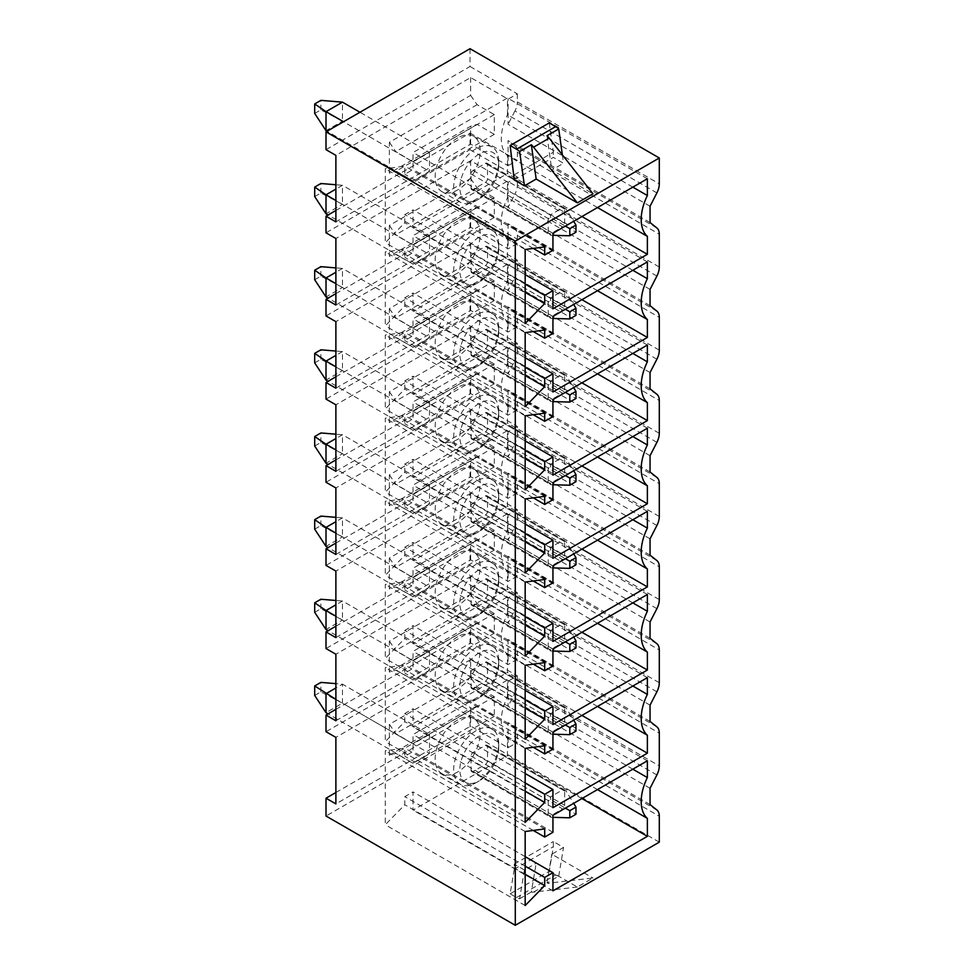 <?xml version="1.0" encoding="UTF-8"?>
<svg xmlns="http://www.w3.org/2000/svg" width="974" height="974" viewBox="0 0 974 974"><rect width="100%" height="100%" fill="white"/><g stroke="black" fill="none" stroke-linecap="round" stroke-linejoin="round"><path stroke-width="0.73" stroke-dasharray="4.87 3.65" d="M514.26 179.947L553.354 157.386L563.532 163.267L551.808 170.036L592.983 193.814M335.884 792.507L470.028 715.062L470.028 732.874L326.01 816.017M335.884 709.352L470.028 631.919L470.028 648.538L326.01 731.693M335.884 626.209L470.028 548.764L470.028 565.395L326.01 648.538M335.884 543.066L470.028 465.621L470.028 482.252L326.01 565.395M335.884 459.923L470.028 382.478L470.028 399.109L326.01 482.252M335.884 376.768L470.028 299.322L470.028 315.953L326.01 399.097M335.884 293.624L470.028 216.179L470.028 232.81L326.01 315.953M470.028 48.7L470.028 66.512L326.01 149.667M335.884 210.481L470.028 133.036L470.028 149.667L326.01 232.81M470.028 715.062L517.34 742.383L508.087 747.728L470.649 726.105L335.884 803.903M470.028 648.538L517.34 675.859L508.087 681.203L470.649 659.593L470.649 677.405L477.09 686.707L494.305 696.654L494.305 716.365L477.09 706.43L470.649 708.293L470.649 726.105M650.048 804.573L508.087 722.611L508.087 747.728M650.048 788.283L508.087 706.32L508.087 681.203M389.381 755.203L389.381 749.274L413.037 763.287L395.821 753.352L389.381 755.203L470.649 708.293M470.649 677.405L389.381 724.327L389.381 749.274L328.068 713.869M470.649 659.593L335.884 737.391M335.884 699.381L413.037 743.929L429.497 734.42L342.471 684.174L335.884 683.638M389.381 724.327L395.821 733.629L413.037 743.929M314.699 695.46L320.872 691.893L342.471 703.179L326.01 712.688M413.037 762.934L429.497 753.426L342.471 703.179L342.471 684.174L335.884 687.973M320.872 691.893L320.872 682.397M429.497 734.42L429.497 753.426M494.305 716.365L413.037 763.287M494.305 696.654L413.037 743.564M477.09 706.43L395.821 753.352M477.09 686.707L395.821 733.629M470.028 66.512L517.34 93.833L508.087 99.178L470.649 77.567L335.884 155.365M470.649 77.567L470.649 95.379L389.381 142.301L389.381 167.248L413.037 180.896L429.497 171.4L342.471 121.153L326.01 130.662M650.048 222.547L508.087 140.585L508.087 165.702L470.649 144.079L335.884 221.877M470.649 144.079L470.649 126.267L389.381 173.177L389.381 167.248L327.045 131.246M389.381 142.301L395.821 151.603L413.037 161.903L343.505 121.75M314.699 113.434L320.872 109.867L342.471 121.153L342.471 102.148M320.872 109.867L320.872 100.371M413.037 161.903L429.497 152.394L359.954 112.241M429.497 152.394L429.497 171.4M413.037 180.896L395.821 171.327L389.381 173.177M470.649 95.379L477.09 104.681L494.305 114.628L494.305 134.339L477.09 124.404L470.649 126.267M477.09 124.404L395.821 171.327M650.048 206.257L508.087 124.295L508.087 99.178M477.09 104.681L395.821 151.603M494.305 114.628L413.037 161.538M494.305 134.339L413.037 181.261M470.028 133.036L517.34 160.357L508.087 165.702M656.89 810.003L514.929 728.053A14.549 8.401 120 0 1 517.34 734.299L517.34 742.383M659.301 842.157L470.028 732.874M656.89 726.86L514.929 644.898A14.549 8.401 120 0 1 517.34 651.156L517.34 659.228L508.087 664.572L470.649 642.962L335.884 720.76M470.028 631.919L517.34 659.228M517.34 675.859L517.34 683.943L659.301 765.893M656.89 643.717L514.929 561.755A14.549 8.401 120 0 1 517.34 568.012L517.34 576.084L508.087 581.429L470.649 559.819L335.884 637.617M470.028 548.764L517.34 576.084M470.028 565.395L517.34 592.716L517.34 600.788L659.301 682.75M656.89 560.561L514.929 478.611A14.549 8.401 120 0 1 517.34 484.857L517.34 492.941L508.087 498.286L470.649 476.663L335.884 554.462M470.028 465.621L517.34 492.941M470.028 482.252L517.34 509.572L517.34 517.644L659.301 599.607M656.89 477.418L514.929 395.456A14.549 8.401 120 0 1 517.34 401.714L517.34 409.798L508.087 415.143L470.649 393.52L335.884 471.319M470.028 382.478L517.34 409.798M470.028 399.109L517.34 426.417L517.34 434.501L659.301 516.463M656.89 394.275L514.929 312.313A14.549 8.401 120 0 1 517.34 318.571L517.34 326.643L508.087 331.988L470.649 310.377L335.884 388.176M470.028 299.322L517.34 326.643M470.028 315.953L517.34 343.274L517.34 351.358L659.301 433.308M656.89 311.132L514.929 229.17A14.549 8.401 120 0 1 517.34 235.428L517.34 243.5L508.087 248.845L470.649 227.222L335.884 305.032M470.028 216.179L517.34 243.5M470.028 232.81L517.34 260.131L517.34 268.203L659.301 350.165M517.34 93.833L517.34 101.917L659.301 183.867M656.89 227.977L514.929 146.027A14.549 8.401 120 0 1 517.34 152.273L517.34 160.357M470.028 149.667L517.34 176.988L517.34 185.06L659.301 267.022M656.89 774.939L514.929 692.989L508.087 706.32M514.929 692.989A14.549 8.401 120 0 0 517.34 683.943M514.929 728.053L508.087 722.611M656.89 192.913L514.929 110.963A14.549 8.401 120 0 0 517.34 101.917M514.929 110.963L508.087 124.295M514.929 146.027L508.087 140.585M656.89 276.068L514.929 194.106A14.549 8.401 120 0 0 517.34 185.06M517.34 176.988L508.087 182.333L508.087 207.438L514.929 194.106M514.929 229.17L508.087 223.728L508.087 248.845M508.087 182.333L470.649 160.71L335.884 238.508M470.649 160.71L470.649 178.522L389.381 225.444L389.381 250.391L413.037 264.051L429.497 254.543L342.471 204.309L326.01 213.805M470.649 227.222L470.649 209.41L389.381 256.332L389.381 250.391L328.068 214.998M389.381 225.444L395.821 234.746L413.037 245.046L335.884 200.498M314.699 196.578L320.872 193.022L342.471 204.309L342.471 185.303L335.884 184.756M320.872 193.022L320.872 183.514M413.037 245.046L429.497 235.538L342.471 185.303L335.884 189.102M429.497 235.538L429.497 254.543M413.037 264.051L395.821 254.47L389.381 256.332M470.649 178.522L477.09 187.836L494.305 197.771L494.305 217.482L477.09 207.547L470.649 209.41M477.09 207.547L395.821 254.47M650.048 305.69L508.087 223.728M650.048 289.4L508.087 207.438M477.09 187.836L395.821 234.746M494.305 197.771L413.037 244.693M494.305 217.482L413.037 264.404M656.89 359.211L514.929 277.249A14.549 8.401 120 0 0 517.34 268.203M517.34 260.131L508.087 265.476L508.087 290.581L514.929 277.249M514.929 312.313L508.087 306.883L508.087 331.988M508.087 265.476L470.649 243.853L335.884 321.651M470.649 243.853L470.649 261.677L389.381 308.588L389.381 333.534L413.037 347.194L429.497 337.698L342.471 287.452L326.01 296.948M470.649 310.377L470.649 292.553L389.381 339.476L389.381 333.534L328.068 298.141M389.381 308.588L395.821 317.901L413.037 328.189L335.884 283.653M314.699 279.733L320.872 276.166L342.471 287.452L342.471 268.447L335.884 267.899M320.872 276.166L320.872 266.657M413.037 328.189L429.497 318.693L342.471 268.447L335.884 272.245M429.497 318.693L429.497 337.698M413.037 347.194L395.821 337.613L389.381 339.476M470.649 261.677L477.09 270.979L494.305 280.914L494.305 300.637L477.09 290.69L470.649 292.553M477.09 290.69L395.821 337.613M650.048 388.833L508.087 306.883M650.048 372.543L508.087 290.581M477.09 270.979L395.821 317.901M494.305 280.914L413.037 327.836M494.305 300.637L413.037 347.548M656.89 442.354L514.929 360.392A14.549 8.401 120 0 0 517.34 351.358M517.34 343.274L508.087 348.619L508.087 373.736L514.929 360.392M514.929 395.456L508.087 390.026L508.087 415.143M508.087 348.619L470.649 327.008L335.884 404.807M470.649 327.008L470.649 344.82L389.381 391.743L389.381 416.677L413.037 430.338L429.497 420.841L342.471 370.595L326.01 380.103M470.649 393.52L470.649 375.708L389.381 422.619L389.381 416.677L328.068 381.284M389.381 391.743L395.821 401.044L413.037 411.332L335.884 366.796M314.699 362.876L320.872 359.309L342.471 370.595L342.471 351.59L335.884 351.054M320.872 359.309L320.872 349.812M413.037 411.332L429.497 401.836L342.471 351.59L335.884 355.388M429.497 401.836L429.497 420.841M413.037 430.338L395.821 420.756L389.381 422.619M470.649 344.82L477.09 354.122L494.305 364.057L494.305 383.78L477.09 373.846L470.649 375.708M477.09 373.846L395.821 420.756M650.048 471.988L508.087 390.026M650.048 455.686L508.087 373.736M477.09 354.122L395.821 401.044M494.305 364.057L413.037 410.979M494.305 383.78L413.037 430.703M656.89 525.497L514.929 443.547A14.549 8.401 120 0 0 517.34 434.501M517.34 426.417L508.087 431.762L508.087 456.879L514.929 443.547M514.929 478.611L508.087 473.169L508.087 498.286M508.087 431.762L470.649 410.151L335.884 487.95M470.649 410.151L470.649 427.963L389.381 474.886L389.381 499.832L413.037 513.493L429.497 503.984L342.471 453.738L326.01 463.247M470.649 476.663L470.649 458.851L389.381 505.774L389.381 499.832L328.068 464.428M389.381 474.886L395.821 484.188L413.037 494.488L335.884 449.939M314.699 446.019L320.872 442.464L342.471 453.738L342.471 434.733L335.884 434.197M320.872 442.464L320.872 432.955M413.037 494.488L429.497 484.979L342.471 434.733L335.884 438.543M429.497 484.979L429.497 503.984M413.037 513.493L395.821 503.911L389.381 505.774M470.649 427.963L477.09 437.277L494.305 447.212L494.305 466.923L477.09 456.989L470.649 458.851M477.09 456.989L395.821 503.911M650.048 555.131L508.087 473.169M650.048 538.841L508.087 456.879M477.09 437.277L395.821 484.188M494.305 447.212L413.037 494.122M494.305 466.923L413.037 513.846M656.89 608.653L514.929 526.691A14.549 8.401 120 0 0 517.34 517.644M517.34 509.572L508.087 514.917L508.087 540.022L514.929 526.691M514.929 561.755L508.087 556.324L508.087 581.429M508.087 514.917L470.649 493.294L335.884 571.093M470.649 493.294L470.649 511.119L389.381 558.029L389.381 582.976L413.037 596.636L429.497 587.127L342.471 536.893L326.01 546.39M470.649 559.819L470.649 541.994L389.381 588.917L389.381 582.976L328.068 547.583M389.381 558.029L395.821 567.331L413.037 577.631L335.884 533.082M314.699 529.174L320.872 525.607L342.471 536.893L342.471 517.888L335.884 517.34M320.872 525.607L320.872 516.098M413.037 577.631L429.497 568.122L342.471 517.888L335.884 521.687M429.497 568.122L429.497 587.127M413.037 596.636L395.821 587.054L389.381 588.917M470.649 511.119L477.09 520.42L494.305 530.355L494.305 550.079L477.09 540.132L470.649 541.994M477.09 540.132L395.821 587.054M650.048 638.274L508.087 556.324M650.048 621.984L508.087 540.022M477.09 520.42L395.821 567.331M494.305 530.355L413.037 577.278M494.305 550.079L413.037 596.989M656.89 691.796L514.929 609.834A14.549 8.401 120 0 0 517.34 600.788M517.34 592.716L508.087 598.06L508.087 623.177L514.929 609.834M514.929 644.898L508.087 639.468L508.087 664.572M508.087 598.06L470.649 576.438L335.884 654.248M470.649 576.438L470.649 594.262L389.381 641.184L389.381 666.119L413.037 679.779L429.497 670.282L342.471 620.036L326.01 629.533M470.649 642.962L470.649 625.138L389.381 672.06L389.381 666.119L328.068 630.726M389.381 641.184L395.821 650.486L413.037 660.774L335.884 616.238M314.699 612.317L320.872 608.75L342.471 620.036L342.471 601.031L335.884 600.483M320.872 608.75L320.872 599.254M413.037 660.774L429.497 651.277L342.471 601.031L335.884 604.83M429.497 651.277L429.497 670.282M413.037 679.779L395.821 670.197L389.381 672.06M470.649 594.262L477.09 603.563L494.305 613.498L494.305 633.222L477.09 623.287L470.649 625.138M477.09 623.287L395.821 670.197M650.048 721.43L508.087 639.468M650.048 705.127L508.087 623.177M477.09 603.563L395.821 650.486M494.305 613.498L413.037 660.421M494.305 633.222L413.037 680.132M524.438 870.013L519.629 898.759A14.549 8.401 60 0 1 516.549 897.517L510.145 893.828L514.26 869.258L514.26 864.133L524.438 870.013L536.175 863.232L577.351 887.01L592.983 877.988L549.214 883.089A14.549 8.401 60 0 1 546.986 882.955L558.723 876.186A14.549 8.401 60 0 1 555.643 874.956L549.239 871.255L553.354 846.686L553.354 841.56L563.532 847.441L551.808 854.21L592.983 877.988M514.26 864.133L553.354 841.56M577.351 887.01L533.569 892.111A14.549 8.401 60 0 1 531.354 891.989L536.175 863.232M519.629 898.759L531.354 891.989M546.986 882.955L551.808 854.21M558.723 876.186L563.532 847.441M514.26 869.258L553.354 846.686M510.145 893.828L549.239 871.255M632.844 769.18L507.466 696.787L507.466 680.022L413.037 734.542L413.037 751.526L404.807 756.274L404.807 748.142L385.266 750.747L385.266 824.759L404.807 804.792L404.807 796.659L413.037 791.911L413.037 810.088L507.466 755.568L507.466 737.61A40.153 23.181 -60 0 1 507.466 696.787M597.5 789.585L507.466 737.61M581.941 798.558L507.466 755.568M552.94 890.857L413.037 810.088M525.169 856.645L413.037 791.911M525.169 866.142L404.807 796.659M525.169 874.275L404.807 804.792M525.169 905.528L385.266 824.759M525.169 831.516L385.266 750.747M544.709 828.911L404.807 748.142M533.265 830.445L404.807 756.274M552.94 832.295L413.037 751.526M552.94 815.311L413.037 734.542M647.369 760.791L507.466 680.022M457.683 719.932A31.862 18.396 120 0 0 436.876 748.008A31.862 18.396 120 0 0 441.758 773.539A31.862 18.396 120 0 0 457.683 771.956A31.862 18.396 120 0 0 478.502 743.88A31.862 18.396 120 0 0 473.608 718.349A31.862 18.396 120 0 0 457.683 719.932M476.201 730.622A31.862 18.396 120 0 0 455.382 758.697A31.862 18.396 120 0 0 460.264 784.228A31.862 18.396 120 0 0 476.201 782.646L476.201 782.646A31.862 18.396 120 0 0 498.725 743.625A31.862 18.396 120 0 0 492.126 729.039A31.862 18.396 120 0 0 476.201 730.622M479.281 780.868L476.201 782.646L479.281 780.868A27.491 15.876 120 0 0 498.725 747.192A27.491 15.876 120 0 0 479.281 735.967A27.491 15.876 120 0 0 459.838 769.643A27.491 15.876 120 0 0 479.281 780.868M471.051 770.288A2.91 1.68 120 0 0 471.659 771.627A2.91 1.68 120 0 0 473.108 771.481L485.454 764.359A2.91 1.68 120 0 0 487.511 760.791L487.511 746.534A2.91 1.68 120 0 0 486.915 745.207A2.91 1.68 120 0 0 485.454 745.354L473.108 752.476A2.91 1.68 120 0 0 471.051 756.043L471.051 770.288L548.204 814.836L550.736 817.283L552.94 817.344M473.108 771.481L550.261 816.017L550.736 817.283L471.659 771.627M471.051 756.043L548.204 800.579L550.736 799.666L565.383 808.128M548.204 800.579L548.204 814.836M550.736 799.666L550.261 797.012L562.607 789.89L565.991 790.864L573.662 803.343M486.915 745.207L565.991 790.864L564.664 791.083L564.664 805.328L565.991 808.469L575.975 814.24M565.991 808.469L562.607 808.895L550.261 816.017M632.844 686.025L507.466 613.644L507.466 596.867L413.037 651.387L413.037 668.383L404.807 673.131L404.807 664.999L385.266 667.604L385.266 741.616L404.807 721.649L404.807 713.516L413.037 708.768L413.037 726.933L507.466 672.413L507.466 654.455A40.153 23.181 -60 0 1 507.466 613.644M597.5 706.43L507.466 654.455M581.941 715.415L507.466 672.413M552.94 807.702L413.037 726.933M525.169 773.502L413.037 708.768M525.169 782.999L404.807 713.516M525.169 791.131L404.807 721.649M525.169 822.385L385.266 741.616M525.169 748.373L385.266 667.604M544.709 745.767L404.807 664.999M533.265 747.289L404.807 673.131M552.94 749.152L413.037 668.383M552.94 732.168L413.037 651.387M647.369 677.648L507.466 596.867M457.683 636.789A31.862 18.396 120 0 0 436.876 664.852A31.862 18.396 120 0 0 441.758 690.383A31.862 18.396 120 0 0 457.683 688.813A31.862 18.396 120 0 0 478.502 660.737A31.862 18.396 120 0 0 473.608 635.206A31.862 18.396 120 0 0 457.683 636.789M476.201 647.479A31.862 18.396 120 0 0 455.382 675.542A31.862 18.396 120 0 0 460.264 701.073A31.862 18.396 120 0 0 476.201 699.502L476.201 699.502A31.862 18.396 120 0 0 498.725 660.482A31.862 18.396 120 0 0 492.126 645.896A31.862 18.396 120 0 0 476.201 647.479M479.281 697.713L476.201 699.502L479.281 697.713A27.491 15.876 120 0 0 498.725 664.049A27.491 15.876 120 0 0 479.281 652.824A27.491 15.876 120 0 0 459.838 686.487A27.491 15.876 120 0 0 479.281 697.713M471.051 687.145A2.91 1.68 120 0 0 471.659 688.472A2.91 1.68 120 0 0 473.108 688.338L485.454 681.203A2.91 1.68 120 0 0 487.511 677.648L487.511 663.391A2.91 1.68 120 0 0 486.915 662.052A2.91 1.68 120 0 0 485.454 662.198L473.108 669.333A2.91 1.68 120 0 0 471.051 672.888L471.051 687.145L548.204 731.693L550.736 734.128L552.94 734.189M473.108 688.338L550.261 732.874L550.736 734.128L471.659 688.472M471.051 672.888L548.204 717.436L550.736 716.523L565.383 724.973M548.204 717.436L548.204 731.693M550.736 716.523L550.261 713.869L562.607 706.747L565.991 707.708L573.662 720.2M486.915 662.052L565.991 707.708L564.664 707.928L564.664 722.184L565.991 725.326L575.975 731.097M565.991 725.326L562.607 725.752L550.261 732.874M632.844 602.882L507.466 530.501L507.466 513.724L413.037 568.244L413.037 585.228L404.807 589.988L404.807 581.855L385.266 584.461L385.266 658.461L404.807 638.506L404.807 630.373L413.037 625.612L413.037 643.79L507.466 589.27L507.466 571.312A40.153 23.181 -60 0 1 507.466 530.501M597.5 623.287L507.466 571.312M581.941 632.272L507.466 589.27M552.94 724.559L413.037 643.79M525.169 690.347L413.037 625.612M525.169 699.856L404.807 630.373M525.169 707.988L404.807 638.506M525.169 739.229L385.266 658.461M525.169 665.23L385.266 584.461M544.709 662.624L404.807 581.855M533.265 664.146L404.807 589.988M552.94 665.997L413.037 585.228M552.94 649.013L413.037 568.244M647.369 594.493L507.466 513.724M457.683 553.634A31.862 18.396 120 0 0 436.876 581.709A31.862 18.396 120 0 0 441.758 607.24A31.862 18.396 120 0 0 457.683 605.658A31.862 18.396 120 0 0 478.502 577.582A31.862 18.396 120 0 0 473.608 552.063A31.862 18.396 120 0 0 457.683 553.634M476.201 564.323A31.862 18.396 120 0 0 455.382 592.399A31.862 18.396 120 0 0 460.264 617.93A31.862 18.396 120 0 0 476.201 616.347L476.201 616.347A31.862 18.396 120 0 0 498.725 577.338A31.862 18.396 120 0 0 492.126 562.753A31.862 18.396 120 0 0 476.201 564.323M479.281 614.57L476.201 616.347L479.281 614.57A27.491 15.876 120 0 0 498.725 580.894A27.491 15.876 120 0 0 479.281 569.668A27.491 15.876 120 0 0 459.838 603.344A27.491 15.876 120 0 0 479.281 614.57M471.051 604.002A2.91 1.68 120 0 0 471.659 605.329A2.91 1.68 120 0 0 473.108 605.183L485.454 598.06A2.91 1.68 120 0 0 487.511 594.493L487.511 580.248A2.91 1.68 120 0 0 486.915 578.909A2.91 1.68 120 0 0 485.454 579.055L473.108 586.178A2.91 1.68 120 0 0 471.051 589.745L471.051 604.002L548.204 648.538L550.736 650.985L552.94 651.046M473.108 605.183L550.261 649.731L550.736 650.985L471.659 605.329M471.051 589.745L548.204 634.293L550.736 633.368L565.383 641.829M548.204 634.293L548.204 648.538M550.736 633.368L550.261 630.726L562.607 623.604L565.991 624.565L573.662 637.045M486.915 578.909L565.991 624.565L564.664 624.784L564.664 639.041L565.991 642.183L575.975 647.954M565.991 642.183L562.607 642.609L550.261 649.731M632.844 519.739L507.466 447.346L507.466 430.581L413.037 485.101L413.037 502.085L404.807 506.833L404.807 498.7L385.266 501.306L385.266 575.317L404.807 555.35L404.807 547.218L413.037 542.469L413.037 560.647L507.466 506.127L507.466 488.169A40.153 23.181 -60 0 1 507.466 447.346M597.5 540.144L507.466 488.169M581.941 549.117L507.466 506.127M552.94 641.416L413.037 560.647M525.169 607.204L413.037 542.469M525.169 616.712L404.807 547.218M525.169 624.845L404.807 555.35M525.169 656.086L385.266 575.317M525.169 582.075L385.266 501.306M544.709 579.469L404.807 498.7M533.265 581.003L404.807 506.833M552.94 582.854L413.037 502.085M552.94 565.87L413.037 485.101M647.369 511.35L507.466 430.581M457.683 470.491A31.862 18.396 120 0 0 436.876 498.566A31.862 18.396 120 0 0 441.758 524.097A31.862 18.396 120 0 0 457.683 522.514A31.862 18.396 120 0 0 478.502 494.439A31.862 18.396 120 0 0 473.608 468.908A31.862 18.396 120 0 0 457.683 470.491M476.201 481.18A31.862 18.396 120 0 0 455.382 509.256A31.862 18.396 120 0 0 460.264 534.787A31.862 18.396 120 0 0 476.201 533.204L476.201 533.204A31.862 18.396 120 0 0 498.725 494.183A31.862 18.396 120 0 0 492.126 479.598A31.862 18.396 120 0 0 476.201 481.18M479.281 531.427L476.201 533.204L479.281 531.427A27.491 15.876 120 0 0 498.725 497.751A27.491 15.876 120 0 0 479.281 486.525A27.491 15.876 120 0 0 459.838 520.201A27.491 15.876 120 0 0 479.281 531.427M471.051 520.859A2.91 1.68 120 0 0 471.659 522.186A2.91 1.68 120 0 0 473.108 522.04L485.454 514.917A2.91 1.68 120 0 0 487.511 511.35L487.511 497.093A2.91 1.68 120 0 0 486.915 495.766A2.91 1.68 120 0 0 485.454 495.912L473.108 503.034A2.91 1.68 120 0 0 471.051 506.602L471.051 520.859L548.204 565.395L550.736 567.842L552.94 567.903M473.108 522.04L550.261 566.588L550.736 567.842L471.659 522.186M471.051 506.602L548.204 551.138L550.736 550.225L565.383 558.686M548.204 551.138L548.204 565.395M550.736 550.225L550.261 547.583L562.607 540.448L565.991 541.422L573.662 553.902M486.915 495.766L565.991 541.422L564.664 541.641L564.664 555.898L565.991 559.039L575.975 564.798M565.991 559.039L562.607 559.453L550.261 566.588M632.844 436.583L507.466 364.203L507.466 347.438L413.037 401.958L413.037 418.942L404.807 423.69L404.807 415.557L385.266 418.163L385.266 492.174L404.807 472.207L404.807 464.074L413.037 459.326L413.037 477.503L507.466 422.984L507.466 405.014A40.153 23.181 -60 0 1 507.466 364.203M597.5 457.001L507.466 405.026M581.941 465.974L507.466 422.984M552.94 558.272L413.037 477.503M525.169 524.061L413.037 459.326M525.169 533.557L404.807 464.074M525.169 541.69L404.807 472.207M525.169 572.943L385.266 492.174M525.169 498.932L385.266 418.163M544.709 496.326L404.807 415.557M533.265 497.848L404.807 423.69M552.94 499.711L413.037 418.942M552.94 482.727L413.037 401.958M647.369 428.207L507.466 347.438M457.683 387.348A31.862 18.396 120 0 0 436.876 415.423A31.862 18.396 120 0 0 441.758 440.942A31.862 18.396 120 0 0 457.683 439.371A31.862 18.396 120 0 0 478.502 411.296A31.862 18.396 120 0 0 473.608 385.765A31.862 18.396 120 0 0 457.683 387.348M476.201 398.037A31.862 18.396 120 0 0 455.382 426.113A31.862 18.396 120 0 0 460.264 451.632A31.862 18.396 120 0 0 476.201 450.061L476.201 450.061A31.862 18.396 120 0 0 498.725 411.04A31.862 18.396 120 0 0 492.126 396.455A31.862 18.396 120 0 0 476.201 398.037M479.281 448.284L476.201 450.061L479.281 448.284A27.491 15.876 120 0 0 498.725 414.607A27.491 15.876 120 0 0 479.281 403.382A27.491 15.876 120 0 0 459.838 437.058A27.491 15.876 120 0 0 479.281 448.284M471.051 437.703A2.91 1.68 120 0 0 471.659 439.043A2.91 1.68 120 0 0 473.108 438.897L485.454 431.762A2.91 1.68 120 0 0 487.511 428.207L487.511 413.95A2.91 1.68 120 0 0 486.915 412.623A2.91 1.68 120 0 0 485.454 412.757L473.108 419.891A2.91 1.68 120 0 0 471.051 423.447L471.051 437.703L548.204 482.252L550.736 484.699L552.94 484.76M473.108 438.897L550.261 483.433L550.736 484.699L471.659 439.043M471.051 423.447L548.204 467.995L550.736 467.082L565.383 475.531M548.204 467.995L548.204 482.252M550.736 467.082L550.261 464.428L562.607 457.305L565.991 458.279L573.662 470.759M486.915 412.623L565.991 458.279L564.664 458.498L564.664 472.743L565.991 475.884L575.975 481.655M565.991 475.884L562.607 476.31L550.261 483.433M632.844 353.44L507.466 281.06L507.466 264.283L413.037 318.802L413.037 335.787L404.807 340.547L404.807 332.414L385.266 335.019L385.266 409.019L404.807 389.064L404.807 380.931L413.037 376.183L413.037 394.348L507.466 339.829L507.466 321.87A40.153 23.181 -60 0 1 507.466 281.06M597.5 373.846L507.466 321.87M581.941 382.831L507.466 339.829M552.94 475.117L413.037 394.348M525.169 440.918L413.037 376.183M525.169 450.414L404.807 380.931M525.169 458.547L404.807 389.064M525.169 489.8L385.266 409.019M525.169 415.788L385.266 335.019M544.709 413.183L404.807 332.414M533.265 414.705L404.807 340.547M552.94 416.568L413.037 335.787M552.94 399.571L413.037 318.802M647.369 345.052L507.466 264.283M457.683 304.192A31.862 18.396 120 0 0 436.876 332.268A31.862 18.396 120 0 0 441.758 357.799A31.862 18.396 120 0 0 457.683 356.228A31.862 18.396 120 0 0 478.502 328.153A31.862 18.396 120 0 0 473.608 302.622A31.862 18.396 120 0 0 457.683 304.192M476.201 314.882A31.862 18.396 120 0 0 455.382 342.958A31.862 18.396 120 0 0 460.264 368.489A31.862 18.396 120 0 0 476.201 366.918L476.201 366.918A31.862 18.396 120 0 0 498.725 327.897A31.862 18.396 120 0 0 492.126 313.311A31.862 18.396 120 0 0 476.201 314.882M479.281 365.128L476.201 366.918L479.281 365.128A27.491 15.876 120 0 0 498.725 331.452A27.491 15.876 120 0 0 479.281 320.227A27.491 15.876 120 0 0 459.838 353.903A27.491 15.876 120 0 0 479.281 365.128M471.051 354.56A2.91 1.68 120 0 0 471.659 355.887A2.91 1.68 120 0 0 473.108 355.741L485.454 348.619A2.91 1.68 120 0 0 487.511 345.052L487.511 330.807A2.91 1.68 120 0 0 486.915 329.468A2.91 1.68 120 0 0 485.454 329.614L473.108 336.748A2.91 1.68 120 0 0 471.051 340.303L471.051 354.56L548.204 399.097L550.736 401.544L552.94 401.605M473.108 355.741L550.261 400.29L550.736 401.544L471.659 355.887M471.051 340.303L548.204 384.852L550.736 383.939L565.383 392.388M548.204 384.852L548.204 399.097M550.736 383.939L550.261 381.284L562.607 374.162L565.991 375.124L573.662 387.615M486.915 329.468L565.991 375.124L564.664 375.343L564.664 389.6L565.991 392.741L575.975 398.512M565.991 392.741L562.607 393.167L550.261 400.29M632.844 270.297L507.466 197.905L507.466 181.14L413.037 235.659L413.037 252.643L404.807 257.392L404.807 249.259L385.266 251.864L385.266 325.876L404.807 305.909L404.807 297.776L413.037 293.028L413.037 311.205L507.466 256.686L507.466 238.727A40.153 23.181 -60 0 1 507.466 197.905M597.5 290.702L507.466 238.727M581.941 299.688L507.466 256.686M552.94 391.974L413.037 311.205M525.169 357.762L413.037 293.028M525.169 367.271L404.807 297.776M525.169 375.404L404.807 305.909M525.169 406.645L385.266 325.876M525.169 332.633L385.266 251.864M544.709 330.04L404.807 249.259M533.265 331.562L404.807 257.392M552.94 333.412L413.037 252.643M552.94 316.428L413.037 235.659M647.369 261.909L507.466 181.14M457.683 221.049A31.862 18.396 120 0 0 436.876 249.125A31.862 18.396 120 0 0 441.758 274.656A31.862 18.396 120 0 0 457.683 273.073A31.862 18.396 120 0 0 478.502 244.998A31.862 18.396 120 0 0 473.608 219.467A31.862 18.396 120 0 0 457.683 221.049M476.201 231.739A31.862 18.396 120 0 0 455.382 259.815A31.862 18.396 120 0 0 460.264 285.345A31.862 18.396 120 0 0 476.201 283.763L476.201 283.763A31.862 18.396 120 0 0 498.725 244.742A31.862 18.396 120 0 0 492.126 230.168A31.862 18.396 120 0 0 476.201 231.739M479.281 281.985L476.201 283.763L479.281 281.985A27.491 15.876 120 0 0 498.725 248.309A27.491 15.876 120 0 0 479.281 237.084A27.491 15.876 120 0 0 459.838 270.76A27.491 15.876 120 0 0 479.281 281.985M471.051 271.417A2.91 1.68 120 0 0 471.659 272.744A2.91 1.68 120 0 0 473.108 272.598L485.454 265.476A2.91 1.68 120 0 0 487.511 261.909L487.511 247.652A2.91 1.68 120 0 0 486.915 246.325A2.91 1.68 120 0 0 485.454 246.471L473.108 253.593A2.91 1.68 120 0 0 471.051 257.16L471.051 271.417L548.204 315.953L550.736 318.401L552.94 318.461M473.108 272.598L550.261 317.147L550.736 318.401L471.659 272.744M471.051 257.16L548.204 301.697L550.736 300.783L565.383 309.245M548.204 301.697L548.204 315.953M550.736 300.783L550.261 298.141L562.607 291.007L565.991 291.981L573.662 304.46M486.915 246.325L565.991 291.981L564.664 292.2L564.664 306.457L565.991 309.598L575.975 315.357M565.991 309.598L562.607 310.012L550.261 317.147M632.844 187.154L507.466 114.762L507.466 97.997L413.037 152.516L413.037 169.5L404.807 174.249L404.807 166.116L385.266 168.721L385.266 242.733L404.807 222.766L404.807 214.633L413.037 209.885L413.037 228.062L507.466 173.542L507.466 155.584A40.153 23.181 -60 0 1 507.466 114.762M597.5 207.559L507.466 155.584M581.941 216.532L507.466 173.542M552.94 308.831L413.037 228.062M525.169 274.619L413.037 209.885M525.169 284.116L404.807 214.633M525.169 292.249L404.807 222.766M525.169 323.502L385.266 242.733M525.169 249.49L385.266 168.721M544.709 246.885L404.807 166.116M533.265 248.407L404.807 174.249M552.94 250.269L413.037 169.5M552.94 233.285L413.037 152.516M647.369 178.766L507.466 97.997M457.683 137.906A31.862 18.396 120 0 0 436.876 165.982A31.862 18.396 120 0 0 441.758 191.513A31.862 18.396 120 0 0 457.683 189.93A31.862 18.396 120 0 0 478.502 161.854A31.862 18.396 120 0 0 473.608 136.323A31.862 18.396 120 0 0 457.683 137.906M476.201 148.596A31.862 18.396 120 0 0 455.382 176.671A31.862 18.396 120 0 0 460.264 202.202A31.862 18.396 120 0 0 476.201 200.62L476.201 200.62A31.862 18.396 120 0 0 498.725 161.599A31.862 18.396 120 0 0 492.126 147.013A31.862 18.396 120 0 0 476.201 148.596M479.281 198.842L476.201 200.62L479.281 198.842A27.491 15.876 120 0 0 498.725 165.166A27.491 15.876 120 0 0 479.281 153.941A27.491 15.876 120 0 0 459.838 187.617A27.491 15.876 120 0 0 479.281 198.842M471.051 188.262A2.91 1.68 120 0 0 471.659 189.601A2.91 1.68 120 0 0 473.108 189.455L485.454 182.333A2.91 1.68 120 0 0 487.511 178.766L487.511 164.509A2.91 1.68 120 0 0 486.915 163.182A2.91 1.68 120 0 0 485.454 163.328L473.108 170.45A2.91 1.68 120 0 0 471.051 174.017L471.051 188.262L548.204 232.81L550.736 235.258L552.94 235.318M473.108 189.455L550.261 233.991L550.736 235.258L471.659 189.601M471.051 174.017L548.204 218.553L550.736 217.64L565.383 226.102M548.204 218.553L548.204 232.81M550.736 217.64L550.261 214.986L562.607 207.864L565.991 208.838L573.662 221.317M486.915 163.182L565.991 208.838L564.664 209.057L564.664 223.302L565.991 226.443L575.975 232.214M565.991 226.443L562.607 226.869L550.261 233.991M514.26 174.821L553.354 152.261L553.354 157.386M549.239 122.931L553.354 152.261M562.351 154.866L563.532 163.267M546.986 135.727L551.808 170.036M517.34 734.299L659.301 816.261M517.34 651.156L659.301 733.118M517.34 568.012L659.301 649.962M517.34 484.857L659.301 566.819M517.34 401.714L659.301 483.676M517.34 318.571L659.301 400.521M517.34 235.428L659.301 317.378M517.34 152.273L659.301 234.235M533.569 892.111L549.214 883.089M516.549 897.517L555.643 874.956M473.108 752.476L550.261 797.012M485.454 745.354L562.607 789.89M487.511 746.534L564.664 791.083M487.511 760.791L564.664 805.328M485.454 764.359L562.607 808.895M473.108 669.333L550.261 713.869M485.454 662.198L562.607 706.747M487.511 663.391L564.664 707.928M487.511 677.648L564.664 722.184M485.454 681.203L562.607 725.752M473.108 586.178L550.261 630.726M485.454 579.055L562.607 623.604M487.511 580.248L564.664 624.784M487.511 594.493L564.664 639.041M485.454 598.06L562.607 642.609M473.108 503.034L550.261 547.583M485.454 495.912L562.607 540.448M487.511 497.093L564.664 541.641M487.511 511.35L564.664 555.898M485.454 514.917L562.607 559.453M473.108 419.891L550.261 464.428M485.454 412.757L562.607 457.305M487.511 413.95L564.664 458.498M487.511 428.207L564.664 472.743M485.454 431.762L562.607 476.31M473.108 336.748L550.261 381.284M485.454 329.614L562.607 374.162M487.511 330.807L564.664 375.343M487.511 345.052L564.664 389.6M485.454 348.619L562.607 393.167M473.108 253.593L550.261 298.141M485.454 246.471L562.607 291.007M487.511 247.652L564.664 292.2M487.511 261.909L564.664 306.457M485.454 265.476L562.607 310.012M473.108 170.45L550.261 214.986M485.454 163.328L562.607 207.864M487.511 164.509L564.664 209.057M487.511 178.766L564.664 223.302M485.454 182.333L562.607 226.869M441.758 773.539L460.264 784.228M498.725 747.192L498.725 743.625M473.608 718.349L492.126 729.039M441.758 690.383L460.264 701.073M498.725 664.049L498.725 660.482M473.608 635.206L492.126 645.896M441.758 607.24L460.264 617.93M498.725 580.894L498.725 577.338M473.608 552.063L492.126 562.753M441.758 524.097L460.264 534.787M498.725 497.751L498.725 494.183M473.608 468.908L492.126 479.598M441.758 440.942L460.264 451.632M498.725 414.607L498.725 411.04M473.608 385.765L492.126 396.455M441.758 357.799L460.264 368.489M498.725 331.452L498.725 327.897M473.608 302.622L492.126 313.311M441.758 274.656L460.264 285.345M498.725 248.309L498.725 244.742M473.608 219.467L492.126 230.168M441.758 191.513L460.264 202.202M498.725 165.166L498.725 161.599M473.608 136.323L492.126 147.013"/><path stroke-width="1.46" d="M470.028 48.7L326.01 131.843L515.283 241.126L659.301 157.983L470.028 48.7M514.26 179.947L524.438 185.827L536.175 179.058L531.354 144.749L519.629 151.53A14.549 8.401 -120 0 0 516.549 149.205L510.145 145.503L514.26 179.947M577.351 202.835L533.569 147.184L549.214 138.162L592.983 193.814L577.351 202.835L536.175 179.058M515.283 241.126L515.283 925.3L326.01 816.017L326.01 798.205L335.884 792.507M326.01 798.205L335.884 803.903L335.884 737.391L326.01 731.693L326.01 715.062L335.884 709.352M326.01 715.062L335.884 720.76L335.884 654.248L326.01 648.538L326.01 631.907L335.884 626.209M326.01 631.907L335.884 637.617L335.884 571.093L326.01 565.395L326.01 548.764L335.884 543.066M326.01 548.764L335.884 554.462L335.884 487.95L326.01 482.252L326.01 465.621L335.884 459.923M326.01 465.621L335.884 471.319L335.884 404.807L326.01 399.097L326.01 382.478L335.884 376.768M326.01 382.478L335.884 388.176L335.884 321.651L326.01 315.953L326.01 299.322L335.884 293.624M326.01 131.843L326.01 149.667L335.884 155.365L335.884 221.877L326.01 216.179L335.884 210.481M326.01 216.179L326.01 232.81L335.884 238.508L335.884 305.032L326.01 299.322M659.301 157.983L659.301 183.867A14.549 8.401 120 0 1 656.89 192.913L650.048 206.257L650.048 222.547L656.89 227.977A14.549 8.401 120 0 1 659.301 234.235L659.301 267.022A14.549 8.401 120 0 1 656.89 276.068L650.048 289.4L650.048 305.69L656.89 311.132A14.549 8.401 120 0 1 659.301 317.378L659.301 350.165A14.549 8.401 120 0 1 656.89 359.211L650.048 372.543L650.048 388.833L656.89 394.275A14.549 8.401 120 0 1 659.301 400.521L659.301 433.308A14.549 8.401 120 0 1 656.89 442.354L650.048 455.686L650.048 471.988L656.89 477.418A14.549 8.401 120 0 1 659.301 483.676L659.301 516.463A14.549 8.401 120 0 1 656.89 525.497L650.048 538.841L650.048 555.131L656.89 560.561A14.549 8.401 120 0 1 659.301 566.819L659.301 599.607A14.549 8.401 120 0 1 656.89 608.653L650.048 621.984L650.048 638.274L656.89 643.717A14.549 8.401 120 0 1 659.301 649.962L659.301 682.75A14.549 8.401 120 0 1 656.89 691.796L650.048 705.127L650.048 721.43L656.89 726.86A14.549 8.401 120 0 1 659.301 733.118L659.301 765.893A14.549 8.401 120 0 1 656.89 774.939L650.048 788.283L650.048 804.573L656.89 810.003A14.549 8.401 120 0 1 659.301 816.261L659.301 842.157L515.283 925.3M335.884 687.973L326.01 693.683L326.01 712.688L328.068 713.869M326.01 712.688L314.699 695.46L314.699 685.964L335.884 699.381M335.884 683.638L320.872 682.397L314.699 685.964M343.505 121.75L326.01 111.657L326.01 130.662L327.045 131.246M326.01 130.662L314.699 113.434L314.699 103.938L326.01 111.657L342.471 102.148L320.872 100.371L314.699 103.938M359.954 112.241L342.471 102.148M647.369 818.379L647.369 836.337L552.94 890.857L552.94 872.68L544.709 877.428L544.709 885.561L525.169 905.528L525.169 831.516L544.709 828.911L544.709 837.043L552.94 832.295L552.94 815.311L647.369 760.791L647.369 777.556A40.153 23.181 120 0 0 647.369 818.379L597.5 789.585M647.369 735.224L647.369 753.182L552.94 807.702L552.94 789.537L544.709 794.285L544.709 802.418L525.169 822.385L525.169 748.373L544.709 745.767L544.709 753.9L552.94 749.152L552.94 732.168L647.369 677.648L647.369 694.413A40.153 23.181 120 0 0 647.369 735.224L597.5 706.43M647.369 652.081L647.369 670.039L552.94 724.559L552.94 706.381L544.709 711.142L544.709 719.275L525.169 739.229L525.169 665.23L544.709 662.624L544.709 670.757L552.94 665.997L552.94 649.013L647.369 594.493L647.369 611.27A40.153 23.181 120 0 0 647.369 652.081L597.5 623.287M647.369 568.938L647.369 586.896L552.94 641.416L552.94 623.238L544.709 627.986L544.709 636.119L525.169 656.086L525.169 582.075L544.709 579.469L544.709 587.602L552.94 582.854L552.94 565.87L647.369 511.35L647.369 528.115A40.153 23.181 120 0 0 647.369 568.938L597.5 540.144M647.369 485.795L647.369 503.753L552.94 558.272L552.94 540.095L544.709 544.843L544.709 552.976L525.169 572.943L525.169 498.932L544.709 496.326L544.709 504.459L552.94 499.711L552.94 482.727L647.369 428.207L647.369 444.972A40.153 23.181 120 0 0 647.369 485.795L597.5 457.001M647.369 402.639L647.369 420.598L552.94 475.117L552.94 456.952L544.709 461.7L544.709 469.833L525.169 489.8L525.169 415.788L544.709 413.183L544.709 421.316L552.94 416.568L552.94 399.571L647.369 345.052L647.369 361.829A40.153 23.181 120 0 0 647.369 402.639L597.5 373.846M647.369 319.496L647.369 337.454L552.94 391.974L552.94 373.797L544.709 378.557L544.709 386.678L525.169 406.645L525.169 332.633L544.709 330.04L544.709 338.161L552.94 333.412L552.94 316.428L647.369 261.909L647.369 278.686A40.153 23.181 120 0 0 647.369 319.496L597.5 290.702M647.369 236.353L647.369 254.311L552.94 308.831L552.94 290.654L544.709 295.402L544.709 303.535L525.169 323.502L525.169 249.49L544.709 246.885L544.709 255.018L552.94 250.269L552.94 233.285L647.369 178.766L647.369 195.53A40.153 23.181 120 0 0 647.369 236.353L597.5 207.559M335.884 200.498L326.01 194.8L326.01 213.805L328.068 214.998M326.01 213.805L314.699 196.578L314.699 187.081L326.01 194.8L335.884 189.102M335.884 184.756L320.872 183.514L314.699 187.081M335.884 283.653L326.01 277.943L326.01 296.948L328.068 298.141M326.01 296.948L314.699 279.733L314.699 270.224L326.01 277.943L335.884 272.245M335.884 267.899L320.872 266.657L314.699 270.224M335.884 366.796L326.01 361.098L326.01 380.103L328.068 381.284M326.01 380.103L314.699 362.876L314.699 353.367L326.01 361.098L335.884 355.388M335.884 351.054L320.872 349.812L314.699 353.367M335.884 449.939L326.01 444.241L326.01 463.247L328.068 464.428M326.01 463.247L314.699 446.019L314.699 436.522L326.01 444.241L335.884 438.543M335.884 434.197L320.872 432.955L314.699 436.522M335.884 533.082L326.01 527.384L326.01 546.39L328.068 547.583M326.01 546.39L314.699 529.174L314.699 519.666L326.01 527.384L335.884 521.687M335.884 517.34L320.872 516.098L314.699 519.666M335.884 616.238L326.01 610.528L326.01 629.533L328.068 630.726M326.01 629.533L314.699 612.317L314.699 602.809L326.01 610.528L335.884 604.83M335.884 600.483L320.872 599.254L314.699 602.809M647.369 777.556L632.844 769.18M647.369 836.337L581.941 798.558M552.94 872.68L525.169 856.645M544.709 877.428L525.169 866.142M544.709 885.561L525.169 874.275M544.709 837.043L533.265 830.445M565.383 808.128L569.802 810.672L569.802 817.807L575.975 814.24L575.975 807.117L569.802 810.672M552.94 817.344L569.802 817.807M573.662 803.343L575.975 807.117M647.369 694.413L632.844 686.025M647.369 753.182L581.941 715.415M552.94 789.537L525.169 773.502M544.709 794.285L525.169 782.999M544.709 802.418L525.169 791.131M544.709 753.9L533.265 747.289M565.383 724.973L569.802 727.529L569.802 734.652L575.975 731.097L575.975 723.962L569.802 727.529M552.94 734.189L569.802 734.652M573.662 720.2L575.975 723.962M647.369 611.27L632.844 602.882M647.369 670.039L581.941 632.272M552.94 706.381L525.169 690.347M544.709 711.142L525.169 699.856M544.709 719.275L525.169 707.988M544.709 670.757L533.265 664.146M565.383 641.829L569.802 644.386L569.802 651.509L575.975 647.954L575.975 640.819L569.802 644.386M552.94 651.046L569.802 651.509M573.662 637.045L575.975 640.819M647.369 528.115L632.844 519.739M647.369 586.896L581.941 549.117M552.94 623.238L525.169 607.204M544.709 627.986L525.169 616.712M544.709 636.119L525.169 624.845M544.709 587.602L533.265 581.003M565.383 558.686L569.802 561.243L569.802 568.366L575.975 564.798L575.975 557.676L569.802 561.243M552.94 567.903L569.802 568.366M573.662 553.902L575.975 557.676M647.369 444.972L632.844 436.583M647.369 503.753L581.941 465.974M552.94 540.095L525.169 524.061M544.709 544.843L525.169 533.557M544.709 552.976L525.169 541.69M544.709 504.459L533.265 497.848M565.383 475.531L569.802 478.088L569.802 485.222L575.975 481.655L575.975 474.533L569.802 478.088M552.94 484.76L569.802 485.222M573.662 470.759L575.975 474.533M647.369 361.829L632.844 353.44M647.369 420.598L581.941 382.831M552.94 456.952L525.169 440.918M544.709 461.7L525.169 450.414M544.709 469.833L525.169 458.547M544.709 421.316L533.265 414.705M565.383 392.388L569.802 394.945L569.802 402.067L575.975 398.512L575.975 391.378L569.802 394.945M552.94 401.605L569.802 402.067M573.662 387.615L575.975 391.378M647.369 278.686L632.844 270.297M647.369 337.454L581.941 299.688M552.94 373.797L525.169 357.762M544.709 378.557L525.169 367.271M544.709 386.678L525.169 375.404M544.709 338.161L533.265 331.562M565.383 309.245L569.802 311.802L569.802 318.924L575.975 315.357L575.975 308.234L569.802 311.802M552.94 318.461L569.802 318.924M573.662 304.46L575.975 308.234M647.369 195.53L632.844 187.154M647.369 254.311L581.941 216.532M552.94 290.654L525.169 274.619M544.709 295.402L525.169 284.116M544.709 303.535L525.169 292.249M544.709 255.018L533.265 248.407M565.383 226.102L569.802 228.647L569.802 235.781L575.975 232.214L575.975 225.091L569.802 228.647M552.94 235.318L569.802 235.781M573.662 221.317L575.975 225.091M524.438 185.827L519.629 151.53M533.569 147.184A14.549 8.401 -120 0 0 531.354 144.749M549.214 138.162A14.549 8.401 -120 0 0 546.986 135.727L558.723 128.958A14.549 8.401 -120 0 0 555.643 126.632L549.239 122.931L510.145 145.503M558.723 128.958L562.351 154.866M516.549 149.205L555.643 126.632"/></g></svg>
